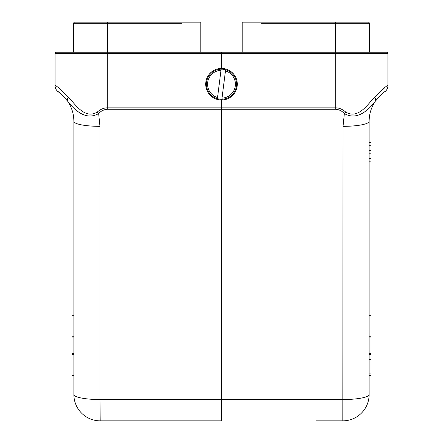 <?xml version="1.0" encoding="UTF-8"?>
<svg xmlns="http://www.w3.org/2000/svg" width="443" height="443" viewBox="0 0 443 443"><rect width="100%" height="100%" fill="white"/><g stroke="black" fill="none" stroke-linecap="round" stroke-linejoin="round"><path stroke-width="0.66" d="M221.5 100.007L221.5 399.542L99.968 399.542L100.196 420.85L221.5 420.85L221.5 399.542L343.032 399.542A26.331 5.023 180 0 0 369.13 394.519A26.331 26.331 0 0 1 342.804 420.85L343.032 126.349A26.331 5.023 180 0 0 369.13 121.321L369.13 394.519A26.331 26.331 0 0 1 342.804 420.85L316.474 420.85M73.416 52.241L73.671 23.269A1.13 1.13 0 0 1 74.801 22.15A1.13 1.13 0 0 0 73.671 23.269A1.13 1.13 0 0 1 74.801 22.15L200.812 22.15L200.812 52.241M182.007 52.241L182.007 22.15M242.188 52.241L242.188 22.15L260.993 22.15L260.993 52.241M107.272 52.241L107.261 107.843C103.889 107.837 100.533 109.26 97.194 112.123C84.403 119.654 74.762 103.557 68.333 97.078C60.182 88.916 55.763 85.1 55.059 85.643L55.059 53.37A1.13 1.13 0 0 1 56.189 52.241A1.13 1.13 0 0 0 55.059 53.37A1.13 1.13 0 0 1 56.189 52.241L386.811 52.241A1.13 1.13 0 0 1 387.941 53.37L387.941 85.643A7.52 7.52 0 0 1 384.668 91.845C384.291 91.297 381.157 94.442 375.271 101.297C381.157 94.448 384.286 91.297 384.668 91.845A7.52 7.52 0 0 0 387.941 85.643C387.237 85.1 382.818 88.916 374.667 97.078A7.52 4.015 34.1 0 1 375.271 101.297C370.259 107.693 358.265 121.637 344.366 113.558L345.8 112.118M260.993 22.15L368.199 22.15A1.13 1.13 0 0 1 369.329 23.269L260.993 23.269M342.993 22.15L358.038 22.15M369.584 52.241L369.329 23.269M386.811 52.241A1.13 1.13 0 0 1 387.941 53.37A1.13 1.13 0 0 0 386.811 52.241M221.5 52.241L221.5 68.416M384.923 87.553L374.667 97.078C368.238 103.557 358.597 119.654 345.806 112.123C342.467 109.266 339.111 107.837 335.739 107.843L335.739 109.266A12.393 12.166 177.4 0 1 344.333 113.596M58.858 88.102L58.077 87.553M100.196 420.85A26.331 26.331 0 0 1 73.87 394.519L73.87 121.321A26.331 5.023 180 0 0 99.968 126.349L99.968 399.542A26.331 5.023 180 0 1 73.87 394.519A26.331 26.331 0 0 0 100.196 420.85M335.728 52.241L335.739 107.843L107.261 107.843L107.261 109.266A12.393 12.166 -177.4 0 0 98.673 113.591M97.2 112.118L98.656 113.574L99.968 126.349M68.333 97.078A7.52 4.015 145.9 0 0 67.729 101.297C72.763 107.721 84.774 121.642 98.634 113.558M55.059 85.643A7.52 7.52 0 0 0 58.332 91.845C58.714 91.297 61.843 94.448 67.729 101.297L67.574 101.07M60.896 93.778L58.332 91.845M69.966 104.232L67.729 101.297C71.766 107.361 73.809 114.039 73.87 121.321M369.13 121.321C369.191 114.039 371.234 107.361 375.271 101.297M369.13 337.915L371.012 337.915L371.012 353.337L369.13 353.337M369.13 336.746L371.012 336.746C371.012 309.247 371.012 309.247 371.012 336.746M369.13 375.487L371.012 375.487L371.012 354.5L369.13 354.5M73.87 353.337L71.987 353.337L71.987 337.915L73.87 337.915L71.987 337.915M73.87 336.746L71.987 336.746C71.987 309.247 71.987 309.247 71.987 336.746M71.987 354.5C71.987 382.004 71.987 382.004 71.987 354.5L73.87 354.5M222.009 98.119L225.609 69.739A15.045 15.045 0 0 1 221.865 99.254A15.045 15.045 0 0 1 206.576 82.32A15.045 15.045 0 0 1 221.135 69.169L220.991 70.304L221.135 69.169A15.045 15.045 0 0 1 225.609 69.739L225.465 70.874A13.916 13.916 0 0 1 222.009 98.119M217.391 98.684L217.535 97.554L217.391 98.684M220.991 70.304L217.535 97.554A13.916 13.916 0 0 1 220.991 70.304M237.298 84.214A15.798 15.798 0 0 1 213.604 97.892A15.798 15.798 0 0 1 213.604 70.531A15.798 15.798 0 0 1 237.298 84.214M369.13 142.386L371.012 142.386L371.012 150.382L369.13 150.382M371.012 150.382L371.012 153.2L369.13 153.2M371.012 153.2L371.012 158.306L369.13 158.306M371.012 158.306L371.012 161.147L369.13 161.147M371.012 142.436L369.13 142.436M371.012 161.147L369.13 161.191M371.012 145.276L369.13 145.276M107.533 22.15L107.533 23.269L182.007 23.269M73.671 23.269L107.533 23.269L107.533 52.241M335.467 52.241L335.467 22.15M55.059 53.37L387.941 53.37M335.739 109.277L107.261 109.277M343.032 126.349L344.355 113.591M381.894 93.955L383.893 92.382M59.107 92.382L61.023 93.883M369.13 315.759L371.012 315.759M73.87 315.759L71.987 315.759M73.87 375.487L71.987 375.487M369.13 373.925L371.012 373.925M369.13 359.445L371.012 359.445"/></g></svg>
